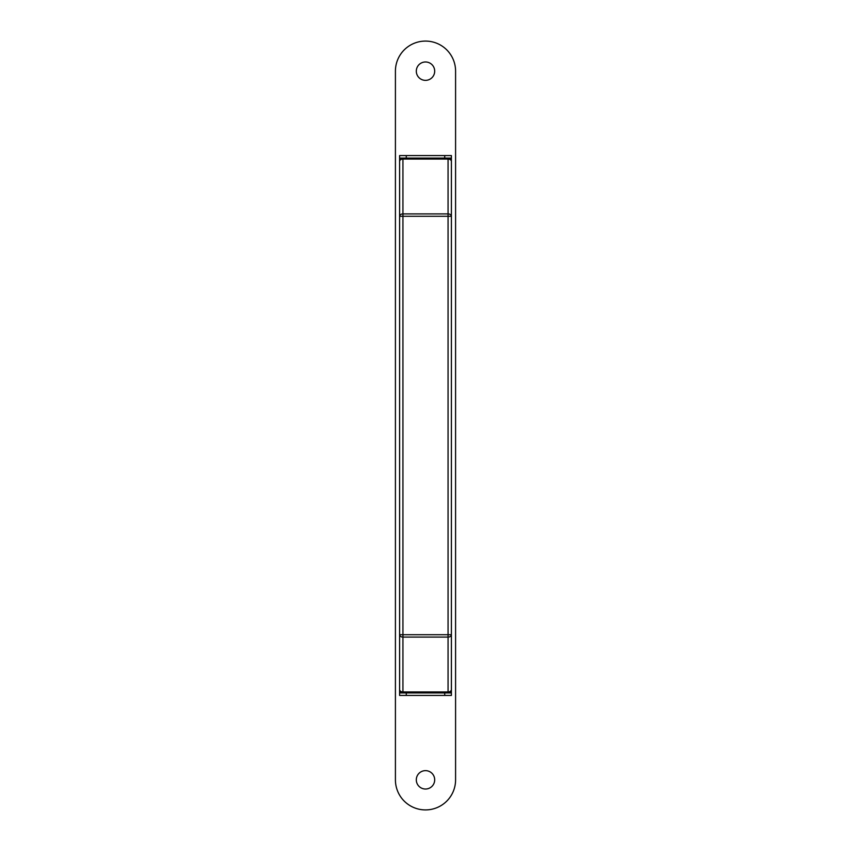 <?xml version="1.0" encoding="UTF-8"?>
<svg xmlns="http://www.w3.org/2000/svg" width="851" height="851" viewBox="0 0 851 851"><rect width="100%" height="100%" fill="white"/><g stroke="black" fill="none" stroke-linecap="round" stroke-linejoin="round"><path stroke-width="1.28" d="M402.938 692.927L402.938 691.948L448.062 691.948A3.34 2.362 180 0 0 451.402 689.587A3.34 3.34 0 0 1 448.062 692.927L451.402 692.927L451.402 695.427L399.598 695.427L399.598 692.927L402.938 692.927A3.34 3.34 0 0 1 399.598 689.587A3.34 3.34 0 0 0 402.938 692.927L448.062 692.927A3.34 3.34 0 0 0 451.402 689.587L451.402 634.708A3.34 2.362 180 0 1 448.062 637.08L402.938 637.08L402.938 691.948A3.34 2.362 180 0 1 399.598 689.587L399.598 161.413A3.34 3.34 0 0 1 402.938 158.073L399.598 158.073L399.598 155.573L451.402 155.573L451.402 158.073L448.062 158.073A3.34 3.34 0 0 1 451.402 161.413A3.34 2.362 180 0 0 448.062 159.052L402.938 159.052L402.938 158.073L448.062 158.073A3.34 3.34 0 0 1 451.402 161.413L451.402 636.101M399.598 634.708L448.062 634.708L448.062 216.292L402.938 216.292L402.938 637.08A3.34 2.362 180 0 1 399.598 634.708L399.598 676.545M451.402 659.493L451.402 644.792M448.062 158.073L448.062 216.292L451.402 216.292A3.34 2.362 180 0 0 448.062 213.92L402.938 213.92A3.34 2.362 180 0 0 399.598 216.292L402.938 216.292L402.938 159.052A3.34 2.362 180 0 0 399.598 161.413L399.598 158.073M451.402 692.927L451.402 686.566M399.598 692.927L399.598 686.566M399.598 163.094L399.598 164.434M451.402 158.073L451.402 164.434M434.691 71.165A9.191 9.191 0 0 1 425.5 80.356A9.191 9.191 0 0 1 416.309 71.165A9.191 9.191 0 0 1 425.5 61.974A9.191 9.191 0 0 1 434.691 71.165M434.691 779.835A9.191 9.191 0 0 1 425.5 789.026A9.191 9.191 0 0 1 416.309 779.835A9.191 9.191 0 0 1 425.5 770.644A9.191 9.191 0 0 1 434.691 779.835M395.417 71.165A30.083 30.083 0 0 1 425.5 41.082A30.083 30.083 0 0 1 455.583 71.165L455.583 779.835A30.083 30.083 0 0 1 425.5 809.918A30.083 30.083 0 0 1 395.417 779.835L395.417 71.165M448.062 692.927L448.062 634.708L451.402 634.708M402.938 158.073A3.34 3.34 0 0 0 399.598 161.413M406.278 692.927L406.278 695.427M444.722 695.427L444.722 692.927M444.722 158.073L444.722 155.573M406.278 155.573L406.278 158.073"/></g></svg>

